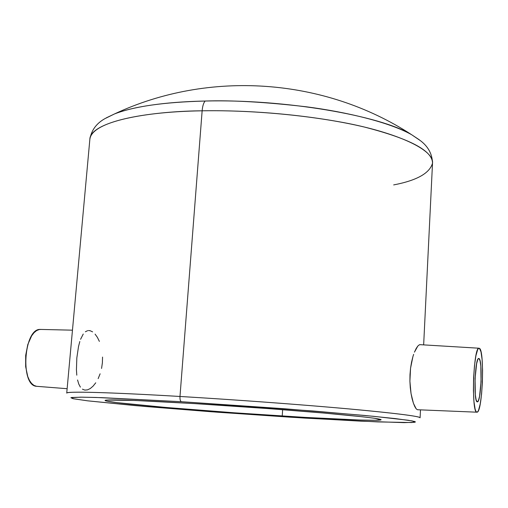<?xml version="1.0" encoding="UTF-8"?>
<svg xmlns="http://www.w3.org/2000/svg" width="508" height="508" viewBox="0 0 508 508"><rect width="100%" height="100%" fill="white"/><g stroke="black" fill="none" stroke-linecap="round" stroke-linejoin="round"><path stroke-width="0.76" d="M479.019 358.527C482.663 359.715 481.146 401.974 477.444 401.872L478.409 400.628L479.558 396.329L481.044 381.572L480.828 366.033L480.073 360.845L479.019 358.527L478.422 358.591L477.806 359.486L476.625 363.633L475.075 378.657L475.317 394.621L476.104 399.764L477.19 401.86C473.443 401.714 474.942 358.045 478.669 358.464L479.019 358.527M417.411 409.734L476.758 412.185C471.195 412.344 473.412 347.396 478.904 348.215L479.444 348.336C484.778 350.431 482.556 412.14 477.101 412.198L417.411 409.734L416.16 408.807L417.411 409.734M414.795 406.622L416.16 408.807L413.423 403.276L414.795 406.622M412.128 398.863L413.423 403.276L411.048 393.592L412.128 398.863M410.274 387.629L411.048 393.592L409.905 381.235L410.274 387.629M409.994 374.694L409.905 381.235L410.553 368.236L409.994 374.694M411.543 362.198L410.553 368.236L412.883 356.756L411.543 362.198M413.645 354.349L412.883 356.756L413.645 354.349M416.135 348.545L414.452 352.158L417.798 346.075L416.135 348.545M419.316 344.811L417.798 346.075L419.316 344.811L420.345 344.684L419.316 344.811M67.132 388.703L36.525 386.302L67.132 388.703M95.752 382.803L93.078 386.144L90.272 388.537L87.465 389.877L84.817 390.093L82.423 389.166M100.12 373.799L98.152 378.625M102.552 357.073L102.387 362.807L101.562 368.446M95.079 334.112L97.384 337.344L99.384 341.401M88.43 330.549L90.1 330.695L92.608 331.864M66.732 393.097L89.865 139.205C92.227 119.355 157.169 111.068 202.14 110.808C202.571 106.001 203.581 102.743 205.181 101.035C175.063 101.606 137.808 104.883 114.484 113.951L106.216 117.894L114.484 113.951C133.756 106.426 163.989 102.121 205.181 101.035C284.258 98.965 380.397 115.545 411.658 134.728L419.297 139.789L411.658 134.728C389.763 122.314 346.488 111.976 306.311 106.788C265.119 102.019 231.407 100.101 205.181 101.035C203.581 102.743 202.571 106.001 202.14 110.808C133.217 111.868 90.024 124.644 89.865 139.205C91.415 130.226 96.45 123.361 104.978 118.612L114.484 113.951C208.959 69.691 324.269 77.762 411.658 134.728L420.421 140.672C428.206 146.564 432.238 154.057 432.518 163.163C432.575 150.762 409.842 138.722 364.319 127.032C319.392 116.307 255.892 109.861 202.14 110.808L179.984 396.469C133.629 393.656 67.481 390.646 66.732 393.097C65.678 391.204 109.017 392.246 179.984 396.469L202.14 110.808C234.772 110.23 284.994 112.211 338.385 121.641C391.865 130.969 434.34 148.755 432.518 163.163C429.736 173.234 416.782 180.486 393.668 184.912M290.722 417.22L211.303 411.759L144.145 406.387L87.63 400.825L73.285 398.742L71.653 397.491L82.156 397.167L101.924 397.65L181.381 401.707C180.327 401.25 179.857 399.504 179.984 396.469C235.306 399.745 301.257 404.609 348.132 408.845C395.649 413.233 419.633 416.223 420.091 417.805C421.354 416.077 376.79 411.099 321.107 406.502C265.519 401.898 213.557 398.456 179.984 396.469C179.857 399.504 180.327 401.25 181.381 401.707L313.169 410.997L373.456 416.293L408.197 420.243L414.782 421.532L415.436 421.989L411.772 422.542L377.755 421.907L304.838 418.097L217.488 412.217L135.979 405.67L87.63 400.825L72.987 398.678L70.86 397.713L80.62 397.161L96.133 397.459L181.381 401.707L284.505 408.756L364.954 415.474L395.326 418.586L412.388 420.948L414.598 422.294L404.025 422.631L361.188 421.176L290.722 417.22M194.894 403.625C237.788 406.235 288.379 409.95 324.745 413.131C361.76 416.439 380.549 418.643 381.121 419.748C381.133 421.284 336.347 419.43 282.232 416.014L282.645 409.683L282.232 416.014C202.394 411.067 104.756 402.749 105.054 400.444C106.845 399.142 136.792 400.202 194.894 403.625L135.541 400.501L106.871 400.044L105.327 400.266L105.15 400.583L106.299 400.983L117.157 402.66L165.443 407.416L234.112 412.782L305.003 417.392L360.026 420.033L375.863 420.287L381.102 419.697L374.25 418.23L362.661 416.801L323.742 413.042L269.145 408.661L194.894 403.625M85.344 331.781L87.643 330.664M80.575 339.3L83.248 334.023M76.791 375.177L76.435 369.735L76.829 357.924L78.524 346.5L79.82 341.516M80.391 387.128L78.759 384.029L77.559 379.99M41.167 329.444L40.126 329.419C23.736 328.625 20.034 385.762 36.525 386.302L33.96 385.401L31.579 383.426L29.477 380.429L27.75 376.536L25.66 366.674L25.679 355.403L27.794 344.538L31.655 335.813L34.049 332.702L36.62 330.581L39.275 329.527L41.173 329.444M479.444 348.336L480.993 351.822L482.092 359.48L482.581 370.135L482.403 382.232L481.584 394.049L480.238 403.892L478.549 410.286L477.647 411.836L476.758 412.185L475.913 411.29L475.145 409.181L473.964 401.618L473.418 390.62L473.602 377.939L474.485 365.639L475.913 355.702L477.66 349.65L478.568 348.38L479.444 348.336M419.837 344.653L478.904 348.215M432.518 163.163L423.653 344.888M420.478 409.861L420.091 417.805M72.466 330.175L40.126 329.419"/></g></svg>
